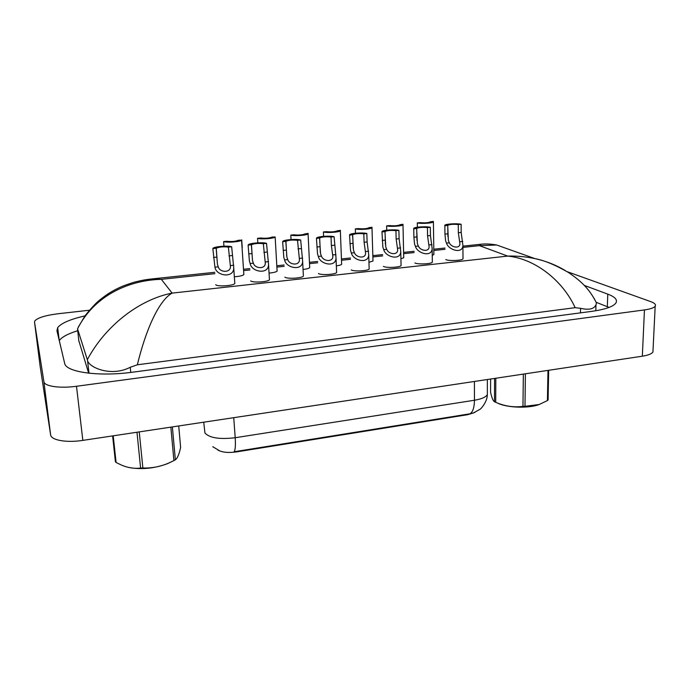 <?xml version="1.0" encoding="UTF-8"?>
<svg xmlns="http://www.w3.org/2000/svg" width="690" height="690" viewBox="0 0 690 690"><rect width="100%" height="100%" fill="white"/><g stroke="black" fill="none" stroke-linecap="round" stroke-linejoin="round"><path stroke-width="1.03" d="M217.738 449.949C221.93 452.381 228.218 453.028 236.61 451.898L467.967 414.638L474.867 412.43M203.722 422.194L204.939 432.975C209.467 437.969 219.558 439.547 235.204 437.727C235.695 445.455 235.316 450.139 234.065 451.76L470.011 413.793L473.176 413.094L479.886 409.343C480.827 409.17 487.338 401.796 487.338 394.62L487.338 392.058M216.16 248.314L217.419 264.218L218.238 266.832C219.834 272.774 230.831 272.998 230.426 266.426L228.373 247.115C223.422 246.52 219.386 246.882 216.246 248.202L212.848 248.641L214.935 267.177C216.203 276.216 234.177 278.553 233.712 267.66L234.816 283.53M212.848 248.641L213.029 248.288C214.383 246.528 228.287 245.416 231.659 246.787L233.712 267.66M231.659 246.787L228.373 247.115M242.233 247.684L241.716 239.879M223.612 241.569C226.794 242.863 240.387 241.811 241.56 240.189L238.464 240.249C235.488 241.474 231.599 241.811 226.803 241.259L223.612 241.569L223.94 246.201M251.367 244.855L252.523 260.596L253.368 263.183C254.998 268.867 265.581 269.428 265.296 263.011L263.321 243.682C258.396 243.113 254.446 243.458 251.471 244.709L248.124 245.174L249.383 260.923L250.142 263.52C251.496 272.153 268.815 274.965 268.531 264.339L269.454 279.795M248.124 245.174L248.288 244.778C249.582 243.087 262.976 242.052 266.53 243.363L268.531 264.339M266.53 243.363L263.321 243.682M285.824 241.474L286.885 257.06L287.756 259.613C289.412 265.055 299.624 265.917 299.434 259.664L297.528 240.327C292.629 239.775 288.765 240.094 285.936 241.293L282.65 241.785L283.814 257.379L284.599 259.94C286.048 268.203 302.755 271.42 302.625 261.079L303.341 275.319M282.65 241.785L282.788 241.345C284.021 239.715 296.95 238.766 300.676 240.016L302.625 261.079M300.676 240.016L297.528 240.327M319.565 238.162L320.531 253.592L321.428 256.111C323.11 261.338 332.96 262.459 332.856 256.37L331.373 245.545L331.019 237.032C326.146 236.506 322.368 236.808 319.668 237.947L316.451 238.464L317.529 253.903L318.332 256.439C319.867 264.348 336.004 267.927 336.013 257.87L336.608 272.559M316.451 238.464L316.563 237.981C317.736 236.42 330.225 235.54 334.098 236.73L336.013 257.87M334.098 236.73L331.019 237.032M352.599 234.919L353.487 250.194L354.401 252.687C356.109 257.706 365.622 259.052 365.605 253.144L364.096 242.25L363.82 233.815C358.973 233.306 355.272 233.591 352.694 234.678L349.554 235.212L350.537 250.496L351.365 253.006C352.987 260.596 368.581 264.477 368.719 254.714L369.167 269.04M349.554 235.212L349.623 234.695C350.744 233.203 362.828 232.375 366.839 233.513L367.106 241.94L368.719 254.714M366.839 233.513L363.82 233.815M257.56 238.3C260.923 239.534 274.042 238.559 275.155 236.989L272.102 237.041C269.264 238.205 265.46 238.524 260.691 237.998L257.56 238.3L257.844 242.837M290.818 235.092C294.337 236.273 307.007 235.359 308.085 233.858L308.189 233.418L305.058 233.893C302.349 235.005 298.623 235.307 293.88 234.798L290.818 235.092L291.051 239.551M323.403 231.952C327.069 233.082 339.325 232.237 340.351 230.788L340.42 230.313L337.358 230.805C334.771 231.866 331.122 232.159 326.405 231.668L323.403 231.952L323.593 236.36M383.399 266.4L383.424 266.409C386.21 268.108 399.993 267.453 401.097 265.572L401.054 264.865M414.906 262.959L414.932 262.968C417.907 264.598 431.319 263.994 432.363 262.191L432.328 261.519M445.783 259.587L445.809 259.595C448.966 261.156 462.024 260.604 463.025 258.871L462.99 258.233M250.686 280.899L250.694 280.908C252.549 282.926 268.143 281.986 269.471 279.778L269.402 278.941M284.91 277.156L284.927 277.173C287.04 279.105 302.125 278.243 303.393 276.121M318.426 273.499L318.444 273.507C320.798 275.362 335.418 274.568 336.625 272.533L336.573 271.765M351.245 269.911L351.27 269.928C353.841 271.696 368.037 270.972 369.185 269.022L369.141 268.281M234.755 282.65L234.824 283.512C233.436 285.807 217.307 286.842 215.729 284.728L215.729 284.728M303.039 269.454C306.679 269.057 308.904 268.453 309.724 267.651L309.672 266.935M269.057 273.085C273.404 272.697 276.095 272.032 277.13 271.092L277.07 270.342M234.341 276.768C239.413 276.423 242.587 275.698 243.863 274.594L243.803 273.827M368.952 262.329L373.014 260.967L372.971 260.303M400.916 258.819L403.736 257.715L403.702 257.085M432.251 255.317L433.872 254.532L433.846 253.92M336.341 265.874C339.256 265.478 341.032 264.943 341.679 264.279L341.636 263.589M653.033 349.942L652.938 351.986C651.688 353.866 648.152 355.272 642.33 356.195L82.843 440.384C66.533 442.971 50.991 440.194 50.611 434.838L40.106 366.062L34.517 322.04L34.836 320.859C37.855 317.702 45.531 315.347 57.874 313.778L89.381 310.224M567.137 271.662L650.739 301.634C654.681 303.082 656.156 304.609 655.181 306.222C653.93 307.852 650.36 309.086 644.451 309.922L76.495 386.271C59.892 388.608 44.169 386.279 43.884 381.63L34.517 322.04M84.982 315.873C70.328 319.237 61.229 323.162 57.675 327.655L56.942 330.743L64.644 363.251C65.636 372.177 99.032 376.887 132.998 372.143L591.468 311.406C604.957 309.5 613.082 306.74 615.834 303.108C617.783 299.883 615.101 296.89 607.778 294.13L584.335 285.419M609.08 307.412L596.41 302.393M77.66 330.734C67.931 333.762 61.807 337.048 59.28 340.593M78.789 340.593L88.656 373.187M594.03 298.252L596.436 302.867L595.988 304.842C594.012 309.077 588.88 310.233 580.592 308.309L575.15 307.671C562.298 279.631 534.077 258.5 507.676 256.085C517.017 255.852 526.134 256.706 535.043 258.647C545.919 261.027 555.993 264.995 565.265 270.549M214.788 272.3L152.033 278.924L161.322 279.329C126.822 280.192 93.357 297.14 77.539 328.845L87.32 359.697C105.579 325.344 139.88 299.322 172.129 293.112C158.976 300.314 145.875 329.501 137.353 364.786L575.15 307.671M137.353 364.786L130.246 367.278C110.849 377.327 88.596 367.184 87.535 360.465L87.32 359.697M77.539 328.845L78.884 341.403M462.938 247.399L479.455 245.657L480.827 244.251C485.26 243.682 490.538 243.932 496.662 245.002L479.455 245.657L507.676 256.085L172.129 293.112L161.322 279.329L214.892 273.663M171.146 461.955L167.472 463.689C154.327 468.527 141.372 469.778 128.616 467.441M172.371 426.912L175.355 459.782C177.408 458.35 179.159 454.244 180.625 447.456L178.719 425.954M175.355 459.782L173.906 460.584L170.861 427.136M139.242 431.897L142.873 467.984C151.722 468.312 160.356 466.664 168.783 463.025L173.906 460.584M142.873 467.984L140.605 468.053L136.982 432.242M113.203 435.813L116.093 462.473L121.354 465.043C127.917 467.837 134.334 468.838 140.605 468.053M116.093 462.473L115.411 461.739L112.617 435.908M539.787 404.271L538.692 404.685C528.428 408.489 507.495 407.781 498.206 403.391M548.662 370.288L548.093 399.967L547.42 400.579L547.998 370.392M525.392 373.79L524.986 406.315L539.166 404.504L547.42 400.579M524.986 406.315L522.96 406.384L523.348 374.101M495.817 378.241L495.713 402.305C504.614 406.212 513.688 407.574 522.96 406.384M495.713 402.305L494.48 401.761L494.566 378.43M490.616 379.026L490.581 392.351C491.522 396.526 492.496 399.355 493.514 400.83L494.48 401.761M384.96 231.737L385.762 246.865L386.693 249.332C388.427 254.153 397.63 255.705 397.682 249.961L396.146 239.016L395.948 230.658C391.135 230.167 387.495 230.443 385.046 231.478L381.975 232.03L382.872 247.167L383.726 249.642C385.417 256.93 400.511 261.079 400.752 251.609L401.071 265.598M381.975 232.03L381.993 231.486C383.062 230.046 394.766 229.278 398.906 230.365L399.096 238.714L400.752 251.609M398.906 230.365L395.948 230.658M416.665 228.623L417.381 243.605L418.338 246.045C420.089 250.686 428.999 252.419 429.111 246.847L427.559 235.842L427.429 227.571C422.634 227.096 419.072 227.355 416.726 228.347L413.741 228.916L413.897 237.222L414.552 243.898L415.423 246.347C417.191 253.359 431.811 257.741 432.156 248.555L432.345 262.217M413.741 228.916L413.698 228.338C414.716 226.958 426.075 226.242 430.327 227.286L430.448 235.557L432.156 248.555M430.327 227.286L427.429 227.571M447.724 225.578L448.362 240.413L449.345 242.828C451.113 247.296 459.747 249.176 459.92 243.777L458.332 232.737L458.281 224.535C453.511 224.078 450.001 224.328 447.767 225.276L444.86 225.854L444.947 234.091L445.593 240.698L446.49 243.121C448.319 249.875 462.507 254.446 462.93 245.554L462.999 258.905M444.86 225.854L444.757 225.251C445.731 223.931 456.754 223.267 461.118 224.259L461.17 232.452L462.93 245.554M461.118 224.259L458.281 224.535M355.479 233.237L355.333 228.882C359.128 229.96 371.004 229.166 371.988 227.769L372.014 227.269L369.098 227.64M355.333 228.882L358.265 228.597C362.966 229.071 366.545 228.795 369.012 227.778L369.098 227.553M386.736 230.193L386.624 225.863C390.549 226.898 402.063 226.156 403.003 224.819L402.977 224.285L400.122 224.707M386.624 225.863L389.505 225.587C394.18 226.044 397.699 225.785 400.053 224.811L400.122 224.561M417.381 227.226L417.303 222.905C421.34 223.896 432.527 223.206 433.415 221.913L433.337 221.361L430.534 221.835M417.303 222.905L420.124 222.637C424.781 223.077 428.231 222.827 430.491 221.895L430.534 221.628M467.967 414.638L467.958 414.095M236.61 451.898L236.566 451.329M470.011 413.793C472.857 412.016 474.332 407.497 474.453 400.243C481.534 399.044 485.829 397.173 487.338 394.62L487.356 379.517M233.746 417.674L235.204 437.727L474.453 400.243L474.409 381.458M233.746 265.227L230.477 265.564M218.238 266.832L214.935 267.177M216.815 257.103L213.503 257.439M232.271 255.55L228.994 255.878M268.548 261.605L265.348 261.941M253.368 263.183L250.142 263.52M251.928 253.566L248.685 253.894M267.056 252.04L263.847 252.359M302.617 258.069L299.486 258.396M287.756 259.613L284.599 259.94M286.298 250.099L283.124 250.418M301.107 248.598L297.968 248.918M335.978 254.601L332.908 254.921M321.428 256.111L318.332 256.439M319.944 246.701L316.848 247.011M334.452 245.235L331.373 245.545M368.65 251.212L365.648 251.522M354.401 252.687L351.365 253.006M352.901 243.38L349.865 243.682M367.106 241.94L364.096 242.25M445.007 249.297L433.794 250.487M414.155 252.566L403.633 253.679M382.665 255.904L372.867 256.939M350.52 259.302L341.507 260.259M317.702 262.778L309.517 263.64M284.177 266.323L276.88 267.099M249.927 269.954L243.587 270.627M644.451 309.922L642.33 356.195M43.884 381.63L50.611 434.838M76.495 386.271L82.843 440.384M607.329 306.679L607.778 294.13M580.462 312.863L580.592 308.309M130.764 372.428L130.246 367.278M88.984 373.221L87.535 360.465M400.657 247.882L397.716 248.184M386.693 249.332L383.726 249.642M385.184 240.12L382.208 240.422M399.096 238.714L396.146 239.016M432.018 244.622L429.137 244.924M418.338 246.045L415.423 246.347M416.812 236.929L413.897 237.222M430.448 235.557L427.559 235.842M462.749 241.431L459.92 241.724M449.345 242.828L446.49 243.121M447.801 233.806L444.947 234.091M461.17 232.452L458.332 232.737M212.753 446.697L219.334 450.648M217.445 264.365L216.246 248.202M241.56 240.189L243.855 274.611M252.462 260.285L251.471 244.709M286.747 256.257L285.936 241.293M320.315 252.273L319.668 237.947M353.185 248.322L352.694 234.678M275.155 236.989L277.113 271.11M308.085 233.858L309.707 267.668M340.351 230.788L341.662 264.296M655.181 306.222L652.938 351.986M59.193 340.222L57.675 327.655M595.798 310.759L595.988 304.842M243.501 269.281L249.832 268.608M276.802 265.762L284.099 264.995M309.448 262.321L317.642 261.458M341.455 258.948L350.477 258M372.833 255.636L382.631 254.61M403.598 252.393L414.129 251.281M433.777 249.211L444.99 248.029M462.93 246.14L480.827 244.251M496.662 245.002L535.043 258.647C544.143 260.32 555.234 264.908 568.336 272.421C582.757 282.132 589.95 290.145 596.436 302.867M152.033 278.924C147.315 279.433 143.555 279.881 134.231 282.193C121.026 286.341 119.672 287.54 114.868 289.86C110.374 292.396 107.83 293.578 99.334 300.322C95.979 303.005 91.244 308.128 85.112 315.692L78.298 327.077M167.472 463.689L168.783 463.025M538.692 404.685L539.166 404.504M385.391 244.381L385.046 231.478M416.941 240.422L416.726 228.347M447.87 236.411L447.767 225.276M371.988 227.769L372.997 260.993M403.003 224.819L403.719 257.741M433.415 221.913L433.855 254.558"/></g></svg>
